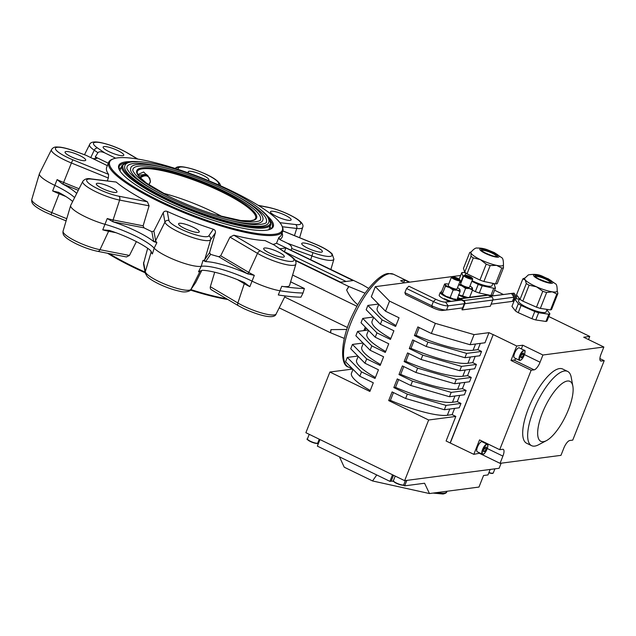 <?xml version="1.0" encoding="UTF-8"?>
<svg xmlns="http://www.w3.org/2000/svg" width="636" height="636" viewBox="0 0 636 636"><rect width="100%" height="100%" fill="white"/><g stroke="black" fill="none" stroke-linecap="round" stroke-linejoin="round"><path stroke-width="0.95" d="M512.401 301.353L513.626 301.218L515.279 297.044L512.743 293.331L508.562 293.784L514.063 293.156L516.599 296.877L516.011 298.928M520.367 360.238A5.557 1.876 -64.1 0 1 519.493 360.326L514.389 357.845A5.557 1.876 -64.1 0 1 514.667 353.06A5.557 1.876 -64.1 0 1 518.372 347.932A5.557 1.876 -64.1 0 1 519.238 347.852L524.35 350.325A5.557 1.876 -64.1 0 0 523.476 350.412A5.557 1.876 -64.1 0 0 519.771 355.54A5.557 1.876 -64.1 0 0 519.493 360.326L520.59 360.238C524.199 358.394 526.218 349.14 524.35 350.325M550.514 309.899A19.048 3.896 -158.4 0 0 551.158 309.7A19.048 3.896 -158.4 0 0 551.595 309.406L557.883 293.514A19.048 3.896 -158.4 0 1 557.454 293.816A19.048 3.896 -158.4 0 1 556.802 294.015L550.514 309.899L540.346 308.404A19.048 3.896 -158.4 0 1 536.482 307.18L522.816 301.122A19.048 3.896 -158.4 0 1 520.033 299.397L516.527 294.842L522.816 278.958A19.048 3.896 -158.4 0 1 523.333 278.624L524.899 277.988M557.176 291.137A17.458 3.57 -158.4 0 1 556.595 291.741A17.458 3.57 -158.4 0 1 552.294 291.821A17.458 3.57 -158.4 0 1 536.514 286.812A17.458 3.57 -158.4 0 1 525.137 279.792A17.458 3.57 -158.4 0 1 524.724 278.29L528.357 274.903C539.916 272.947 542.651 277.073 548.184 278.743L555.315 283.704C556.619 284.085 557.239 286.558 557.176 291.137M557.883 293.514L557.255 290.819M519.485 298.689L518.571 301.003A14.819 3.029 21.6 0 0 526.536 307.22A14.819 3.029 21.6 0 0 546.117 311.91L547.111 309.398M472.731 279.029L469.479 287.234A4.762 0.97 -158.4 0 1 463.191 285.731A4.762 0.97 -158.4 0 1 460.631 283.728L463.875 275.523A4.762 0.97 21.6 0 0 466.434 277.527A4.762 0.97 21.6 0 0 472.731 279.029A4.762 0.97 21.6 0 0 472.556 278.584L471.952 277.884A3.88 0.795 21.6 0 0 470.004 276.62A3.88 0.795 21.6 0 0 465.226 275.221A3.88 0.795 21.6 0 0 466.967 277.018A3.88 0.795 21.6 0 0 470.855 278.353A3.88 0.795 21.6 0 0 471.952 277.884M492.789 299.993L514.039 297.211L513.3 299.286L512.393 301.377L491.135 304.167M469.869 296.678A9.524 1.948 -158.4 0 1 470.298 297.195M465.957 297.767A9.524 1.948 -158.4 0 1 458.675 295.176M460.202 298.523A9.524 1.948 -158.4 0 1 457.761 297.489M452.792 276.843L451.87 276.946A4.762 0.97 21.6 0 0 451.441 277.153L448.197 285.357A4.762 0.97 21.6 0 0 450.757 287.353A4.762 0.97 21.6 0 0 457.046 288.863L460.297 280.659A4.762 0.97 21.6 0 0 460.13 280.214L459.526 279.514A3.88 0.795 21.6 0 0 457.57 278.25A3.88 0.795 21.6 0 0 452.792 276.843A3.88 0.795 21.6 0 0 454.533 278.648A3.88 0.795 21.6 0 0 458.421 279.983A3.88 0.795 21.6 0 0 459.526 279.514M451.441 277.153A4.762 0.97 21.6 0 0 454.009 279.148A4.762 0.97 21.6 0 0 460.297 280.659M441.623 291.98A9.524 1.948 21.6 0 0 440.279 292.417A9.524 1.948 21.6 0 0 445.407 296.408A9.524 1.948 21.6 0 0 457.387 299.802M440.279 292.417L439.19 295.16A9.524 1.948 21.6 0 0 444.318 299.159L449.255 301.559M545.934 321.458A19.048 3.896 -158.4 0 0 546.586 321.26A19.048 3.896 -158.4 0 0 547.016 320.965L549.878 313.739A19.048 3.896 -158.4 0 1 549.448 314.033A19.048 3.896 -158.4 0 1 548.796 314.232L545.934 321.458L535.774 319.956A19.048 3.896 -158.4 0 1 531.911 318.731L518.237 312.674A19.048 3.896 -158.4 0 1 515.454 310.956L511.948 306.401L514.81 299.182A19.048 3.896 -158.4 0 1 515.891 298.682L519.286 299.182M490.92 295.47A19.048 3.896 -158.4 0 0 491.867 295.414A19.048 3.896 -158.4 0 0 492.598 295.255L495.46 288.029A19.048 3.896 -158.4 0 1 494.721 288.188A19.048 3.896 -158.4 0 1 493.782 288.251L490.92 295.47L479.313 293.021L482.175 285.795L493.782 288.251M472.079 280.675A14.445 2.957 21.6 0 0 472.945 281.104A14.445 2.957 21.6 0 0 492.026 285.675L492.94 283.378M469.75 252.468L470.958 252.921A17.458 3.57 -158.4 0 1 470.982 252.19C473.709 249.01 475.784 247.635 477.191 248.072C480.514 247.945 483.837 248.477 487.176 249.67L494.395 252.619L501.558 257.588C502.861 257.962 503.489 260.442 503.434 265.037A17.458 3.57 -158.4 0 1 501.955 265.872A17.458 3.57 -158.4 0 1 496.557 265.355A17.458 3.57 -158.4 0 1 480.339 259.591A17.458 3.57 -158.4 0 1 470.958 252.921L471.03 256.276L464.733 272.16L463.453 268.352L469.75 252.468L471.149 251.888M495.5 283.918A19.048 3.896 -158.4 0 0 496.438 283.855A19.048 3.896 -158.4 0 0 497.177 283.696L503.466 267.812A19.048 3.896 -158.4 0 1 502.726 267.971A19.048 3.896 -158.4 0 1 501.788 268.026L495.5 283.918L483.893 281.462A19.048 3.896 -158.4 0 1 479.918 280.055L467.031 273.79A19.048 3.896 -158.4 0 1 464.733 272.16M503.466 267.812L503.394 264.457M481.643 441.678A5.557 1.876 115.9 0 0 477.7 446.464A5.557 1.876 115.9 0 0 477.215 451.727L482.319 454.207A5.557 1.876 -64.1 0 1 482.803 448.944A5.557 1.876 -64.1 0 1 486.747 444.159A5.557 1.876 -64.1 0 1 487.176 444.214L482.064 441.734A5.557 1.876 115.9 0 0 481.643 441.678M546.396 440.653L538.477 444.818A41.261 13.944 -64.1 0 1 531.593 445.669A41.261 13.944 -64.1 0 1 527.864 431.645A41.261 13.944 -64.1 0 1 533.453 410.665A41.261 13.944 -64.1 0 1 567.646 371.432A41.261 13.944 -64.1 0 1 571.239 377.371L572.853 386.171A33.326 11.265 -64.1 0 1 572.964 392.706A33.326 11.265 -64.1 0 1 546.396 440.653A33.326 11.265 -64.1 0 1 537.825 430.008A33.326 11.265 -64.1 0 1 555.053 390.607A33.326 11.265 -64.1 0 1 572.853 386.171M567.646 371.432L562.669 369.015A41.261 13.944 115.9 0 0 528.484 408.256A41.261 13.944 115.9 0 0 526.624 443.252L531.593 445.669M404.742 282.797L400.632 280.802A51.58 17.434 115.9 0 1 402.986 280.222A51.58 17.434 115.9 0 1 405.108 280.222A7.139 2.417 -64.1 0 1 403.455 282.177M148.784 184.758L150.311 181.84L150.303 180.56M233.587 194.29A74.913 15.32 -158.4 0 1 266.349 221.908C267.621 223.514 258.009 226.71 239.605 222.584C216.971 217.766 192.907 209.292 167.411 197.168C148.848 188.049 136.358 180.02 129.935 173.095C125.197 166.878 127.407 168.254 127.049 166.759A74.913 15.32 -158.4 0 1 169.836 169.049M166.425 198.305A77.29 15.805 21.6 0 0 268.559 222.791C270.34 219.158 266.261 213.656 256.34 206.287C248.827 200.865 239.056 195.22 227.028 189.361C205.953 179.257 185.076 171.497 164.406 166.083C141.796 160.177 125.817 160.272 124.839 165.885A77.29 15.805 21.6 0 0 166.425 198.305M223.554 190.816A68.561 14.024 -158.4 0 1 260.442 219.579C261.849 220.867 252.897 223.959 236.043 220.128C215.31 215.715 193.257 207.956 169.899 196.842C152.886 188.479 141.446 181.133 135.579 174.805C131.159 168.945 133.337 170.44 132.948 169.096A68.561 14.024 -158.4 0 1 223.554 190.816M224.317 218.879A70.938 14.509 21.6 0 0 262.66 220.454C264.29 217.035 260.537 211.955 251.419 205.213C244.534 200.237 235.574 195.061 224.54 189.687C205.595 180.6 186.761 173.564 168.039 168.58C147.329 162.991 131.31 162.903 130.738 168.222A70.938 14.509 21.6 0 0 159.763 193.32M137.781 174.566L143.656 171.99L149.802 178.191L150.43 181.928L148.904 184.838M222.465 216.781A61.342 12.545 21.6 0 0 212.607 211.701A61.342 12.545 21.6 0 0 162.546 193.058M316.41 247.007A11.106 2.274 21.6 0 0 301.734 243.493A11.106 2.274 21.6 0 0 307.713 248.151A11.106 2.274 21.6 0 0 322.388 251.673A11.106 2.274 21.6 0 0 316.41 247.007M285.159 215.23A11.106 2.274 21.6 0 0 270.475 211.716A11.106 2.274 21.6 0 0 276.453 216.375A11.106 2.274 21.6 0 0 291.137 219.889A11.106 2.274 21.6 0 0 285.159 215.23M207.964 180.417A11.106 2.274 21.6 0 0 208.862 179.94A11.106 2.274 21.6 0 0 202.884 175.282A11.106 2.274 21.6 0 0 188.208 171.76A11.106 2.274 21.6 0 0 188.884 173.095M117.803 150.557A11.106 2.274 21.6 0 0 103.119 147.035A11.106 2.274 21.6 0 0 109.098 151.694A11.106 2.274 21.6 0 0 123.781 155.216A11.106 2.274 21.6 0 0 117.803 150.557M79.739 155.542A11.106 2.274 21.6 0 0 65.055 152.028A11.106 2.274 21.6 0 0 71.033 156.687A11.106 2.274 21.6 0 0 85.717 160.2A11.106 2.274 21.6 0 0 79.739 155.542M110.998 187.318A11.106 2.274 21.6 0 0 96.314 183.804A11.106 2.274 21.6 0 0 102.293 188.463A11.106 2.274 21.6 0 0 116.976 191.985A11.106 2.274 21.6 0 0 110.998 187.318M193.264 227.275A11.106 2.274 21.6 0 0 178.581 223.753A11.106 2.274 21.6 0 0 184.559 228.411A11.106 2.274 21.6 0 0 199.243 231.933A11.106 2.274 21.6 0 0 193.264 227.275M278.353 251.999A11.106 2.274 21.6 0 0 263.67 248.477A11.106 2.274 21.6 0 0 269.648 253.136A11.106 2.274 21.6 0 0 284.324 256.658A11.106 2.274 21.6 0 0 278.353 251.999M159.644 200.833A92.84 18.985 21.6 0 0 247.285 231.798A92.84 18.985 21.6 0 0 281.891 225.804A92.84 18.985 21.6 0 0 232.379 191.301A92.84 18.985 21.6 0 0 113.049 158.96A92.84 18.985 21.6 0 0 159.644 200.833M281.891 225.804L282.336 226.782A93.635 19.152 -158.4 0 1 282.789 231.258A93.635 19.152 -158.4 0 1 159.048 201.596A93.635 19.152 -158.4 0 1 108.661 162.323A93.635 19.152 -158.4 0 1 112.055 159.366L113.049 158.96M268.13 216.582A83.085 16.989 -158.4 0 1 270.252 229.278A83.085 16.989 -158.4 0 1 163.468 200.332A83.085 16.989 -158.4 0 1 119.163 169.462A83.085 16.989 -158.4 0 1 129.394 161.655M123.869 163.365A82.29 16.83 21.6 0 0 119.218 166.497A82.29 16.83 21.6 0 0 119.401 169.955M227.871 299.516A92.84 18.985 -158.4 0 1 190.466 290.096M145.167 272.788A92.84 18.985 -158.4 0 1 133.337 267.279A92.84 18.985 -158.4 0 1 107.556 253.263M109.114 253.573A93.635 19.152 21.6 0 0 133.314 266.595A93.635 19.152 21.6 0 0 145.032 272.057M190.856 289.587A93.635 19.152 21.6 0 0 226.583 298.761M116.15 182.047L91.862 179.153A3.172 2.457 96.8 0 0 91.091 178.891L116.15 182.047A93.635 19.152 21.6 0 0 147.409 201.795L149.078 205.841L119.624 200.078A24.597 5.032 -158.4 0 1 95.964 191.794A24.597 5.032 -158.4 0 1 84.063 184.273A24.597 5.032 -158.4 0 1 82.767 181.387L70.731 205.309A26.982 5.517 21.6 0 0 70.66 205.5A26.982 5.517 21.6 0 0 72.154 208.473A26.982 5.517 21.6 0 0 105.194 224.373A39.678 8.117 -158.4 0 1 154.158 248.151A26.982 5.517 21.6 0 0 167.475 256.674A26.982 5.517 21.6 0 0 201.207 266.333A39.678 8.117 -158.4 0 1 251.856 281.048A26.982 5.517 21.6 0 0 252.564 281.398A26.982 5.517 21.6 0 0 280.285 290.803A155.534 31.808 21.6 0 0 303.022 293.013L304.382 288.505L290.628 281.827M304.382 288.505A155.112 31.721 21.6 0 1 281.732 286.303A26.561 5.43 21.6 0 0 289.579 285.365L295.851 264.171A24.597 5.032 -158.4 0 1 263.32 256.467A24.597 5.032 -158.4 0 1 257.5 253.367A3.172 1.9 -59.4 0 1 260.537 250.966A21.433 4.38 21.6 0 0 265.602 253.669A21.433 4.38 21.6 0 0 289.626 261.388A21.433 4.38 21.6 0 0 289.825 255.664L274.203 245.019L265.061 240.583A93.635 19.152 21.6 0 1 233.873 235.209L260.537 250.966M365.295 327.111A51.58 17.434 115.9 0 0 363.879 330.609M144.03 227.855L113.462 221.885A28.016 5.732 -158.4 0 1 112.922 221.773L107.238 218.538A26.434 5.406 21.6 0 0 113.089 219.953L143.124 225.82L144.03 227.855A93.635 19.152 21.6 0 0 147.894 229.763A93.635 19.152 21.6 0 0 151.853 231.655L153.88 231.043L155.645 240.623A26.434 5.406 21.6 0 0 156.877 242.642L153.697 241.577A28.016 5.732 -158.4 0 1 153.65 241.402L151.853 231.655M163.214 212.702C164.199 211.2 165.551 210.778 167.26 211.438A93.635 19.152 21.6 0 0 213.338 229.246C215.008 229.89 215.684 231.099 215.373 232.856L210.619 239.748A24.597 5.032 -158.4 0 1 178.231 231.743A24.597 5.032 -158.4 0 1 164.947 222.091L163.214 212.702L153.88 231.043M209.586 252.572L210.611 254.368L205.682 261.507A28.016 5.732 -158.4 0 1 205.587 261.627L202.979 260.458A26.434 5.406 21.6 0 0 204.744 259.591L209.586 252.572L215.373 232.856M210.611 254.368A93.635 19.152 21.6 0 0 218.705 256.713L220.708 255.807L248.763 272.383A26.434 5.406 21.6 0 0 254.32 275.372L247.754 273.885A28.016 5.732 -158.4 0 1 247.245 273.583L218.705 256.713M247.245 273.583A1.59 0.946 -59.4 0 0 248.763 272.383L257.5 253.367L229.986 237.109L220.708 255.807M229.986 237.109L233.873 235.209M272.939 244.407A93.635 19.152 21.6 0 0 276.501 243.23L362.385 284.705A17.029 3.482 21.6 0 0 362.52 284.785L368.697 288.41M282.09 233.022A95.225 19.47 -158.4 0 1 279.681 239.502L278.926 237.379L276.501 243.23M212.138 290.096C210.611 289.595 210.015 288.466 210.341 286.717L214.706 272.208M201.866 270.308L195.729 282.471L190.768 289.722A3.172 3.101 -145.4 0 0 190.975 289.356L200.268 270.896A26.434 5.406 -158.4 0 1 198.504 271.763L202.153 270.3A40.092 8.196 -158.4 0 1 244.319 282.551L249.845 286.677L254.32 275.372M190.768 289.722C191.134 290.565 185.887 293.132 179.924 291.28C173.183 289.873 166.052 287.377 158.539 283.799C150.223 279.633 147.854 277.28 147.155 276.469L145.231 273.114L143.505 263.765L147.671 248.286M121.11 167.753A82.29 16.83 21.6 0 0 119.059 168.779M366.042 327.866A7.139 2.417 -64.1 0 1 365.104 330.45M270.793 228.849A82.29 16.83 21.6 0 0 269.998 226.702M269.728 229.477A82.29 16.83 21.6 0 0 272.232 227.084A82.29 16.83 21.6 0 0 270.992 221.614M137.559 159.024L126.914 152.727A21.433 4.38 21.6 0 0 99.9 142.567A21.433 4.38 21.6 0 0 97.626 148.037L104.749 152.886L115.665 158.189M104.749 152.886C101.41 151.44 99.129 151.384 97.904 152.712L95.281 156.901L96.759 158.428L93.389 158.873M107.349 165.646L86.099 155.327L74.452 151.066A21.433 4.38 21.6 0 0 55.761 147.814A21.433 4.38 21.6 0 0 66.987 157.211A21.433 4.38 21.6 0 0 72.838 159.811L108.613 174.375L108.335 178.024L71.415 162.999L63.616 182.468L79.063 188.757M108.661 162.323L106.665 167.379A93.635 19.152 21.6 0 0 108.613 174.375M93.015 158.69L96.759 158.428M136.39 241.616L129.442 255.457L126.453 256.96L97.666 251.331A3.172 2.091 -78.9 0 0 99.979 249.694L108.613 231.258A26.434 5.406 -158.4 0 1 102.762 229.842L109.495 230.447A40.092 8.196 -158.4 0 1 150.263 250.242L152.401 253.947L154.158 248.151L156.877 242.642M107.325 180.823L108.335 178.024M143.124 225.82L149.078 205.841M108.303 163.229L95.281 156.901M295.017 260.037L340.642 282.193L353.075 280.563L285.898 247.945L279.896 248.724M295.358 260.585L348.703 286.494L346.644 289.976C349.148 295.597 352.869 300.55 357.79 304.835M365.08 293.212L348.886 286.566A17.029 3.482 21.6 0 0 348.703 286.494M303.022 293.013L300.955 297.179A155.112 31.721 21.6 0 1 278.306 294.969L281.732 286.303M279.212 307.856L330.402 332.715A17.029 3.482 -158.4 0 1 330.585 332.787L344.322 338.424M346.866 329.464L330.943 329.631L330.402 332.715M405.108 280.222L409.218 282.209M346.095 281.478L284.117 251.602M284.467 251.554L285.898 247.945M274.203 245.019L290.469 255.926A3.172 2.298 124.3 0 0 289.825 255.664M291.701 248.549C292.067 246.768 290.652 245.011 287.456 243.278L312.992 252.627A21.433 4.38 21.6 0 0 332.04 255.298A21.433 4.38 21.6 0 0 314.613 243.882L314.661 243.827C322.85 247.181 328.669 250.528 332.119 253.875L333.916 259.186A24.597 5.032 -158.4 0 1 312.085 256.006L291.701 248.549L290.994 250.266M279.681 239.502L287.456 243.278M72.838 159.811L71.415 162.999A24.597 5.032 -158.4 0 1 64.705 160.018A24.597 5.032 -158.4 0 1 51.508 149.611L39.48 173.533A26.982 5.517 21.6 0 0 39.4 173.723A26.982 5.517 21.6 0 0 54.672 185.291A39.678 8.117 -158.4 0 1 74.611 197.613M112.922 221.773A40.092 8.196 -158.4 0 1 153.697 241.577M78.276 190.323L62.9 184.058A28.016 5.732 -158.4 0 1 62.233 183.788A40.092 8.196 -158.4 0 1 76.718 193.416M51.103 214.706L45.013 212.066C36.713 207.908 34.336 205.555 33.629 204.744C32.062 203.361 31.45 201.58 31.8 199.402A24.597 5.032 21.6 0 0 45.061 209.626A24.597 5.032 21.6 0 0 51.77 212.607L59.14 193.773A26.434 5.406 -158.4 0 1 52.637 190.911L58.798 192.454A40.092 8.196 -158.4 0 1 72.655 201.485M58.194 192.167L58.798 192.454M62.233 183.788L57.113 179.606L52.637 190.911M205.587 261.627A40.092 8.196 -158.4 0 1 247.754 273.885M51.508 149.611C52.764 147.783 54.426 146.9 56.501 146.972L59.8 147.115C63.87 147.631 68.744 148.919 74.404 150.978L86.099 155.327M139.705 177.19A33 11.154 -64.1 0 1 144.666 174.932A33 11.154 -64.1 0 1 148.029 175.838L146.232 174.28L138.235 175.313M140.341 177.881A32.229 10.892 115.9 0 1 144.897 175.878A32.229 10.892 115.9 0 1 150.311 181.84L150.43 181.928M513.952 360.071L534.105 369.858L531.155 370.239L511.002 360.453L513.952 360.071A7.934 2.679 115.9 0 0 516.114 358.68M534.105 369.858A7.934 2.679 115.9 0 0 540.075 362.226L542.937 355.007L522.784 345.213L516.718 346.008L511.002 360.453M521.337 348.87L522.784 345.213M483.789 442.577A7.934 2.679 115.9 0 0 483.853 441.988M479.894 453.548L500.047 463.334L502.901 456.115A7.934 2.679 115.9 0 0 503.259 449.382A7.934 2.679 115.9 0 0 502.655 449.302L499.705 449.684L479.544 439.897L473.828 454.343L480.061 453.11M548.773 316.529L589.763 336.436L583.705 337.231L603.858 347.018L600.996 354.244A7.934 2.679 115.9 0 0 600.638 360.97A7.934 2.679 115.9 0 0 601.251 361.057L604.2 360.668L572.75 440.112L569.792 440.502A7.934 2.679 115.9 0 0 563.822 448.134L560.968 455.352L500.047 463.334M599.899 358.585L604.2 360.668M531.155 370.239L499.705 449.684M603.858 347.018L542.937 355.007M483.917 449.485L485.34 447.195L486.445 447.052L486.119 449.199L484.688 451.488L483.583 451.632L483.917 449.485M484.568 448.444L486.119 449.199M483.686 451.003L484.688 451.488M450.32 442.926L493.21 334.592L450.129 442.95L473.828 454.343M483.893 281.462L490.181 265.578A19.048 3.896 -158.4 0 1 486.214 264.163L479.918 280.055M467.031 273.79L473.327 257.906A19.048 3.896 -158.4 0 1 471.03 256.276M490.181 265.578L496.557 265.355L501.788 268.026M473.327 257.906L480.339 259.591L486.214 264.163M465.95 273.067L465.17 275.046A14.445 2.957 21.6 0 0 465.131 275.229M471.833 281.295L478.208 284.387L475.346 291.606L472.437 290.191M463.382 276.779A19.048 3.896 -158.4 0 1 463.024 276.493L460.671 282.432M459.168 279.188L461.744 272.685L463.024 276.493M459.669 282.257L459.669 282.249A7.934 1.622 -158.4 0 1 460.79 282.456A7.934 1.622 -158.4 0 1 461.108 282.519M461.744 272.685A19.048 3.896 -158.4 0 1 463.413 272.47L465.822 272.979M493.091 283.41A19.048 3.896 -158.4 0 1 494.18 284.22L495.46 288.029M479.313 293.021A19.048 3.896 -158.4 0 1 475.346 291.606M482.175 285.795A19.048 3.896 -158.4 0 1 478.208 284.387M501.144 463.191L499.125 468.279L404.639 480.665L305.884 432.703L329.901 372.036L369.874 391.45L373.3 382.785L359.801 376.226L345.579 361.765L347.296 357.432L357.885 356.041M352.742 369.047L329.901 372.036M359.801 376.226L361.518 371.893L375.017 378.452L378.452 369.786L364.945 363.228L366.662 358.895L380.169 365.446L383.595 356.78L370.096 350.221L371.814 345.889L385.313 352.447L388.747 343.782L375.24 337.223L376.957 332.89L390.456 339.449L393.891 330.784L380.392 324.225L382.101 319.892L395.608 326.451L399.042 317.785L385.535 311.227L371.313 296.766L375.32 286.653L460.639 275.475M364.945 363.228L350.722 348.767L352.439 344.434L363.029 343.043M370.096 350.221L355.874 335.768L357.591 331.435L368.18 330.044M375.24 337.223L361.017 322.762L362.735 318.429L373.324 317.046M380.392 324.225L366.169 309.764L367.878 305.431L378.476 304.048M382.101 319.892L367.878 305.431M395.99 325.489A53.957 11.035 -158.4 0 1 377.22 308.221L378.762 304.334M376.957 332.89L362.735 318.429M390.838 338.495A53.957 11.035 -158.4 0 1 372.076 321.22L373.61 317.332M371.814 345.889L357.591 331.435M385.694 351.493A53.957 11.035 -158.4 0 1 366.924 334.218L368.467 330.338M366.662 358.895L352.439 344.434M380.543 364.492A53.957 11.035 -158.4 0 1 361.781 347.216L363.315 343.337M361.518 371.893L347.296 357.432M375.399 377.49A53.957 11.035 -158.4 0 1 356.629 360.222L358.171 356.335M370.247 390.488A53.957 11.035 -158.4 0 1 351.485 373.221L353.028 369.333M455.821 416.437L452.124 414.64L447.339 415.268A53.957 11.035 -158.4 0 1 390.377 400.362L388.683 400.585L428.656 419.998L455.821 416.437L446.098 440.994L450.129 442.95M428.656 419.998L404.639 480.665M446.051 405.394L460.965 403.439L459.256 407.771L444.333 409.727L446.051 405.394L407.334 394.145L405.617 398.478L392.11 391.919L388.683 400.585M451.194 392.388L466.116 390.432L464.399 394.773L449.477 396.721L451.194 392.388L412.478 381.139L410.761 385.472L397.262 378.921L393.827 387.586L407.334 394.145M456.346 379.39L471.26 377.434L469.543 381.767L454.629 383.723L456.346 379.39L417.629 368.141L415.912 372.473L402.405 365.915L398.979 374.58L412.478 381.139M461.49 366.392L476.412 364.436L474.695 368.769L459.772 370.724L461.49 366.392L422.773 355.142L421.056 359.475L407.557 352.916L404.122 361.582L417.629 368.141M466.633 353.393L481.555 351.438L479.838 355.77L464.924 357.726L466.633 353.393L427.925 342.144L426.207 346.477L412.7 339.918L409.274 348.584L422.773 355.142M474.074 334.615L488.989 332.66L484.99 342.772L470.068 344.728L474.074 334.615L435.358 323.366L431.351 333.479L417.852 326.92L414.418 335.585L427.925 342.144M385.535 311.227L389.542 301.114L435.358 323.366M452.124 414.64L454.605 408.376M493.019 334.615L488.989 332.66M481.555 351.438L477.859 349.641L480.339 343.376M476.412 364.436L472.715 362.639L475.195 356.375M471.26 377.434L467.563 375.645L470.044 369.381M466.116 390.432L462.42 388.644L464.9 382.379M460.965 403.439L457.276 401.642L459.756 395.377M477.859 349.641L473.073 350.269A53.957 11.035 -158.4 0 1 416.111 335.363L414.418 335.585M470.068 344.728L431.351 333.479M419.196 327.572L416.111 335.363M472.715 362.639L467.929 363.267A53.957 11.035 -158.4 0 1 410.967 348.361L409.274 348.584M464.924 357.726L426.207 346.477M414.052 340.57L410.967 348.361M467.563 375.645L462.777 376.266A53.957 11.035 -158.4 0 1 405.816 361.359L404.122 361.582M459.772 370.724L421.056 359.475M408.9 353.576L405.816 361.359M462.42 388.644L457.634 389.272A53.957 11.035 -158.4 0 1 400.672 374.365L398.979 374.58M454.629 383.723L415.912 372.473M403.757 366.575L400.672 374.365M457.276 401.642L452.49 402.27A53.957 11.035 -158.4 0 1 395.528 387.364L393.827 387.586M449.477 396.721L410.761 385.472M398.613 379.573L395.528 387.364M444.333 409.727L405.617 398.478M393.461 392.571L390.377 400.362M389.542 301.114L375.32 286.653M490.149 469.455L487.987 474.933L483.543 475.513L478.972 487.065L429.467 493.552L372.545 480.951L344.235 467.198L339.441 456.847M393.581 481.42A7.934 1.622 21.6 0 0 391.164 481.198L389.916 481.357L317.364 446.122L319.972 439.548M389.916 481.357L392.523 474.782M318.151 444.135A7.934 1.622 21.6 0 0 317.102 443.427M429.467 493.552L424.578 483.241L404.687 485.848L406.849 480.371M404.687 485.848L403.256 485.149M372.545 480.951L376.743 474.965M535.774 319.956L538.636 312.737A19.048 3.896 -158.4 0 1 534.773 311.513L531.911 318.731M518.237 312.674L521.099 305.455A19.048 3.896 -158.4 0 1 518.316 303.738L515.454 310.956M538.636 312.737L548.796 314.232M549.878 313.739L546.92 309.891M514.81 299.182L518.316 303.738M521.099 305.455L534.773 311.513M450.097 301.448L444.485 298.721A9.524 1.948 21.6 0 0 451.147 301.305M457.984 299.095A9.524 1.948 21.6 0 0 457.435 298.308M453.134 290.048L456.887 290.143A7.934 1.622 -158.4 0 1 449.517 287.52L453.134 290.048L450.161 297.569L453.396 298.952A7.934 1.622 21.6 0 0 455.797 299.19L453.396 298.952A7.934 1.622 21.6 0 1 446.027 296.328A7.934 1.622 -158.4 0 1 442.036 293.745A7.934 1.622 -158.4 0 1 441.964 293.657M444.612 283.99L445.248 284.491A7.934 1.622 -158.4 0 1 445.963 283.839L444.612 283.99L441.63 291.511L441.758 293.299L442.402 293.8L441.758 293.299M445.383 286.28L449.517 287.52A7.934 1.622 -158.4 0 1 445.248 284.491L445.383 286.28L442.402 293.8L446.027 296.328L450.161 297.569M460.122 291.526L459.995 289.73A7.934 1.622 -158.4 0 1 456.887 290.143L460.122 291.526L457.149 299.047M459.995 289.73L459.351 289.237L459.995 289.73A7.934 1.622 -158.4 0 0 459.717 289.293L459.828 289.42M445.963 283.839A7.934 1.622 -158.4 0 1 448.356 284.085A7.934 1.622 -158.4 0 1 448.674 284.149M457.523 287.655A7.934 1.622 -158.4 0 1 459.717 289.293M454.295 278.107L454.573 277.399L453.5 277.535L454.978 278.584L457.53 279.498L458.604 279.355L457.133 278.306L456.767 279.22M454.573 277.399L457.133 278.306M461.021 299.818L457.674 300.256A1.908 1.749 -97.5 0 1 459.971 299.31L463.461 301.003A1.908 1.749 -97.5 0 1 464.391 303.523L461.943 309.692L462.348 309.891L464.789 303.714A2.377 2.186 82.5 0 0 463.636 300.574L460.138 298.872A2.377 2.186 82.5 0 0 457.268 300.065L457.085 300.534M457.674 300.256L461.339 299.969M458.977 298.682L486.945 295.017A2.377 2.186 82.5 0 1 488.114 295.207L491.612 296.901A2.377 2.186 82.5 0 1 492.765 300.049L490.324 306.226L462.348 309.891M490.149 296.193L511.511 293.49L514.039 297.211M462.658 307.896L446.496 310.018L448.142 305.844L445.613 302.132L461.776 300.009M446.496 310.018A11.901 2.433 -158.4 0 1 446.408 310.026A11.901 2.433 -158.4 0 1 431.757 305.733L433.402 301.559A11.901 2.433 -158.4 0 0 448.142 305.844L464.304 303.73M490.308 296.273L511.511 293.49M444.795 302.14L457.586 300.462M435.787 299.27L408.908 286.224L406.531 288.513L433.402 301.559L435.787 299.27A7.934 1.622 -158.4 0 0 445.558 302.132A7.934 1.622 -158.4 0 0 445.613 302.132L445.494 302.14M446.321 310.034L442.306 310.471A7.934 1.622 -158.4 0 1 442.251 310.471A7.934 1.622 -158.4 0 1 432.48 307.609L405.609 294.563L404.878 292.679L406.531 288.513M432.48 307.609L431.757 305.733L404.878 292.679M513.626 301.218L514.023 301.162M515.279 297.044L516.599 296.877M512.743 293.331L514.063 293.156M458.802 294.865A7.934 1.622 21.6 0 0 465.83 297.322A7.934 1.622 21.6 0 0 467.46 297.569M458.659 284.801L461.943 285.89L465.568 288.418L462.595 295.939L467.794 297.521M465.568 288.418L469.32 288.513L472.556 289.897L469.63 297.282M472.556 289.897L472.429 288.108L471.785 287.607L472.429 288.108A7.934 1.622 -158.4 0 1 469.32 288.513A7.934 1.622 -158.4 0 1 461.943 285.89A7.934 1.622 -158.4 0 1 458.922 284.141M458.461 294.699L462.595 295.939M469.956 286.025A7.934 1.622 -158.4 0 1 472.151 287.663A7.934 1.622 -158.4 0 1 472.429 288.108M466.729 276.477L467.007 275.77L465.934 275.905L469.964 277.868L471.038 277.725L469.559 276.676L469.201 277.59M467.007 275.77L469.559 276.676M465.226 275.221L464.304 275.316A4.762 0.97 21.6 0 0 463.875 275.523M522.816 278.958L525.137 279.792L526.322 283.513L520.033 299.397M522.816 301.122L529.104 285.23A19.048 3.896 -158.4 0 1 526.322 283.513M529.104 285.23L536.514 286.812L542.778 291.288L536.482 307.18M540.346 308.404L546.642 292.512A19.048 3.896 -158.4 0 1 542.778 291.288M546.642 292.512L552.294 291.821L556.802 294.015M494.593 290.223L503.338 294.468M588.523 339.576L589.763 336.436M493.21 334.592L516.718 346.008M521.973 354.109L523.46 354.832L523.508 352.988L522.236 353.616L520.916 356.08L520.868 357.925L522.14 357.297L520.9 356.693M523.46 354.832L522.14 357.297M523.659 350.826A5.239 1.773 115.9 0 0 519.819 356.621A5.239 1.773 115.9 0 0 520.725 360.087A5.239 1.773 115.9 0 0 524.557 354.292A5.239 1.773 115.9 0 0 523.659 350.826M552.509 283.139A10.359 2.115 -158.4 0 1 540.592 280.214A10.359 2.115 -158.4 0 1 533.906 274.895A10.359 2.115 -158.4 0 1 545.823 277.813A10.359 2.115 -158.4 0 1 552.509 283.139M551.046 282.487A8.729 1.789 -158.4 0 1 541.005 280.023A8.729 1.789 -158.4 0 1 535.369 275.539A8.729 1.789 -158.4 0 1 545.41 278.004A8.729 1.789 -158.4 0 1 551.046 282.487M550.323 282.519A7.934 1.622 21.6 0 0 543.915 278.385A7.934 1.622 21.6 0 0 535.798 276.58A7.934 1.622 21.6 0 0 535.623 276.7M444.485 298.721L444.318 299.159M309.231 434.332L307.411 438.92A5.557 1.137 21.6 0 0 312.3 442.076A5.557 1.137 21.6 0 0 317.738 443.014C317.777 443.745 315.933 443.515 312.204 442.306A5.239 1.073 -158.4 0 1 307.578 439.404M317.292 443.244A5.239 1.073 -158.4 0 1 312.204 442.306C307.713 440.048 306.115 438.912 307.411 438.92M488.941 472.516A5.557 1.137 21.6 0 0 493.25 473.041L491.199 473.375L488.846 472.755A5.239 1.073 -158.4 0 0 492.797 473.279M395.218 476.086L393.406 480.681A5.557 1.137 21.6 0 0 396.387 483.01A5.557 1.137 21.6 0 0 403.733 484.767C404.305 485.777 401.849 485.276 396.379 483.281A5.239 1.073 -158.4 0 1 393.565 481.158M403.28 485.006A5.239 1.073 -158.4 0 1 396.403 483.281C393.581 481.627 392.587 480.76 393.406 480.681M496.851 256.507A8.729 1.789 -158.4 0 1 486.047 253.367A8.729 1.789 -158.4 0 1 482.072 249.328A8.729 1.789 -158.4 0 1 492.884 252.468A8.729 1.789 -158.4 0 1 496.851 256.507M496.581 256.419A7.934 1.622 21.6 0 0 490.753 252.532A7.934 1.622 21.6 0 0 482.462 250.377A7.934 1.622 21.6 0 0 481.881 250.6M498.234 257.175A10.359 2.115 -158.4 0 1 485.403 253.446A10.359 2.115 -158.4 0 1 480.697 248.652A10.359 2.115 -158.4 0 1 493.52 252.381A10.359 2.115 -158.4 0 1 498.234 257.175M482.748 454.271A5.557 1.876 -64.1 0 1 482.319 454.207L482.899 454.295C485.3 454.708 489.768 443.69 487.176 444.214M486.906 444.58A5.239 1.773 115.9 0 0 482.963 449.612A5.239 1.773 115.9 0 0 483.129 454.112A5.239 1.773 115.9 0 0 487.065 449.072A5.239 1.773 115.9 0 0 486.906 444.58M436.678 492.606A31.744 6.487 21.6 0 0 444.198 493.099A31.744 6.487 21.6 0 0 446.838 491.731L447.029 491.254M166.735 195.284A64.427 13.173 -158.4 0 1 143.331 167.729A64.427 13.173 -158.4 0 1 221.932 191.031A64.427 13.173 -158.4 0 1 256.753 217.488A64.427 13.173 -158.4 0 1 217.886 215.54M215.469 214.809L240.782 220.509L250.361 220.819L253.939 219.961L255.489 218.665A63.632 13.014 21.6 0 0 221.368 191.714A63.632 13.014 21.6 0 0 137.185 171.831L137.424 173.819L139.443 176.895L146.375 183.033L169.001 196.413M268.79 229.763L270.856 224.532A80.064 16.377 -158.4 0 1 165.05 199.171A80.064 16.377 -158.4 0 1 121.969 165.583L119.894 170.814M137.925 161.639A79.277 16.21 21.6 0 0 165.646 198.408A79.277 16.21 21.6 0 0 250.465 226.535A79.277 16.21 21.6 0 0 261.921 210.731M276.143 313.953C274.466 319.733 258.86 315.488 243.628 308.524L238.333 305.701A3.172 1.9 -59.4 0 1 237.864 302.982A24.597 5.032 21.6 0 0 243.675 306.083A24.597 5.032 21.6 0 0 276.143 313.953L285.198 295.955M145.231 273.114A3.172 3.085 -10.5 0 1 145.302 271.707A24.597 5.032 21.6 0 0 158.587 281.358A24.597 5.032 21.6 0 0 190.975 289.356L195.729 282.471M97.666 251.331C90.924 249.924 83.793 247.428 76.272 243.85C67.972 239.693 65.588 237.331 64.872 236.505C63.314 235.121 62.71 233.348 63.059 231.178A24.597 5.032 21.6 0 0 64.419 233.889A24.597 5.032 21.6 0 0 76.32 241.402A24.597 5.032 21.6 0 0 99.979 249.694L129.442 255.457M153.65 241.402A1.59 1.542 -10.5 0 0 155.645 240.623L164.947 222.091A3.172 3.085 -10.5 0 1 168.938 220.533A21.433 4.38 21.6 0 0 180.513 228.944A21.433 4.38 21.6 0 0 208.743 235.916L213.338 229.246M91.862 179.153A21.433 4.38 21.6 0 0 98.246 188.995A21.433 4.38 21.6 0 0 118.86 196.214L147.409 201.795M107.238 218.538L102.762 229.842M118.86 196.214A3.172 2.091 -78.9 0 1 119.624 200.078L113.089 219.953A1.59 1.049 101.1 0 0 113.462 221.885M202.979 260.458L201.207 266.333L198.504 271.763M208.743 235.916A3.172 3.101 -145.4 0 1 210.619 239.748L204.744 259.591A1.59 1.55 34.6 0 0 205.682 261.507M389.55 273.695A51.58 17.434 115.9 0 0 352.908 318.143A51.58 17.434 115.9 0 0 348.433 367.036C339.576 365.358 340.411 337.986 353.862 312.34C363.943 290.978 379.613 273.854 388.381 273.504L393.493 274.243A51.58 17.434 115.9 0 0 389.55 273.695M278.926 237.379A93.635 19.152 21.6 0 0 281.358 234.875L282.789 231.258M152.401 253.947A26.434 5.406 -158.4 0 1 151.177 251.928L151.01 251.053M143.569 262.318L145.302 271.707L151.177 251.928A1.59 1.542 -10.5 0 0 151.233 251.371M249.845 286.677A26.434 5.406 -158.4 0 1 244.288 283.688L237.371 279.601M210.341 286.717L237.864 302.982L244.288 283.688A1.59 0.946 -59.4 0 0 244.049 282.328M95.448 158.372A1.59 0.421 32 0 0 95.416 158.34L95.146 158.857M97.904 152.712L94.247 150.215L90.749 157.593M96.163 157.497L95.416 158.34M97.626 148.037A3.172 2.298 -55.7 0 0 94.247 150.215A24.597 5.032 -158.4 0 1 89.573 144.626L84.516 154.683M66.104 220.883L51.047 214.753L51.77 212.607L66.748 218.705M65.882 196.524L59.14 193.773L59.482 192.811M115.967 232.697L108.613 231.258A1.59 1.049 101.1 0 1 109.487 230.439M279.935 222.68L295.589 224.54A21.433 4.38 21.6 0 0 295.502 218.156A21.433 4.38 21.6 0 0 268.583 207.479A3.172 2.091 101.1 0 0 268.05 207.249C277.853 209.435 287.106 213.092 295.82 218.212C301.623 221.853 303.905 224.913 302.656 227.41A24.597 5.032 -158.4 0 1 296.718 228.459L294.46 235.606M292.632 275.054L356.971 306.298M284.666 297.012L347.526 327.54M346.644 289.976A18.253 6.169 115.9 0 0 348.886 286.566M330.585 332.787A18.253 6.169 115.9 0 0 330.943 329.631M314.613 243.882L282.893 230.963M312.992 252.627L310.71 259.607M57.113 179.606A26.434 5.406 21.6 0 0 63.616 182.468L62.9 184.058M167.26 211.438L168.938 220.533M218.856 185.044L218.506 183.16A21.433 4.38 21.6 0 0 199.346 171.458A21.433 4.38 21.6 0 0 178.708 167.777L177.675 169.271M295.589 224.54A3.172 2.457 -83.2 0 1 296.718 228.459L282.32 226.75M268.583 207.479L258.447 205.5M175.258 168.484A3.172 3.101 34.6 0 1 178.708 167.777M174.948 168.866C176.697 165.924 181.499 165.765 193.821 169.43C205.349 173.31 219.189 179.646 220.485 185.474A3.172 3.085 169.5 0 0 218.506 183.16M137.845 159.064L127.383 152.886A3.172 1.9 120.6 0 0 126.914 152.727M524.462 354.642L540.075 362.226M487.287 448.531L502.901 456.115M600.201 360.548L601.251 361.057M473.073 350.269L475.553 344.004M467.929 363.267L470.409 357.003M462.777 376.266L465.258 370.009M457.634 389.272L460.114 383.007M452.49 402.27L454.963 396.005M447.339 415.268L449.819 409.004M391.164 481.198L393.509 475.259M488.114 295.207L460.138 298.872M491.612 296.901L463.636 300.574M492.765 300.049L464.789 303.714M550.299 282.662L550.434 282.487C553.686 284.626 534.272 278.067 535.568 276.596L535.544 276.819M319.248 439.198L317.738 443.014M494.919 468.835L493.25 473.041M405.394 480.562L403.733 484.767M496.557 256.562L496.47 256.443C496.112 257.882 480.021 251.077 481.826 250.497L481.802 250.719M446.838 491.731C446.695 492.733 445.438 493.496 443.061 494.021L433.068 493.083M270.856 224.532L269.131 217.87L260.919 209.864M148.029 175.838L150.311 180.608M91.091 178.891C87.458 178.088 84.683 178.923 82.767 181.387M348.433 367.036L352.598 369.063M63.059 231.178L70.66 205.5M302.656 227.41L299.612 237.697M393.493 274.243L409.759 282.145M333.916 259.186L330.887 269.41M31.8 199.402L39.4 173.723M268.05 207.249L258.16 205.317M127.383 152.886C118.789 148.037 109.901 144.603 100.719 142.583C94.176 141.279 90.463 141.963 89.573 144.626M238.333 305.701L211.454 289.817M314.661 243.827L282.909 230.9M295.851 264.171C296.527 261.309 294.73 258.558 290.469 255.926M139.244 161.695L127.796 161.91L121.969 165.583M442.251 310.471L446.408 310.026"/></g></svg>
